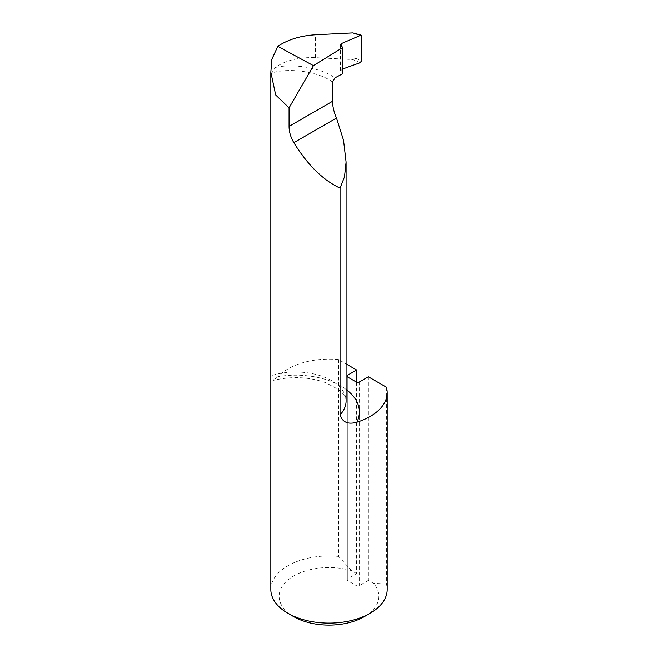 <?xml version="1.0" encoding="UTF-8"?>
<svg xmlns="http://www.w3.org/2000/svg" width="658" height="658" viewBox="0 0 658 658"><rect width="100%" height="100%" fill="white"/><g stroke="black" fill="none" stroke-linecap="round" stroke-linejoin="round"><path stroke-width="0.49" stroke-dasharray="3.29 2.47" d="M346.083 389.454A63.612 36.725 0 0 0 277.906 376.672A58.175 33.591 180 0 1 338.615 359.613L346.083 363.923M356.62 382.134L356.62 573.579L347.802 578.67L347.802 377.133L347.802 580.701A2.492 1.439 180 0 1 347.079 579.69A2.492 1.439 180 0 1 347.802 578.67M338.615 359.613L338.615 556.397L351.487 570.618L356.62 573.579M386.378 387.184L386.378 583.975A58.175 33.591 180 0 1 387.175 589.527M368.373 376.795L368.373 580.364L373.505 583.325L386.378 583.975M368.373 580.364L359.556 585.455A2.492 1.439 180 0 1 356.036 585.455L347.802 580.701M332.504 82.003C319.031 71.804 289.783 67.429 271.886 72.923L271.886 59.195M360.115 62.716L352.795 59.549L315.519 57.674C298.971 57.09 285.564 60.347 275.291 67.453L271.886 72.923L271.886 375.504A50.312 29.051 180 0 1 346.083 401.067C346.355 399.077 345.08 396.379 342.283 392.966L338.483 389.511L325.924 382.783C309.392 376.927 291.938 376.096 273.555 380.308L271.886 375.504M277.906 376.672L273.555 380.308M270.825 589.527A58.175 33.591 180 0 1 338.615 556.397M351.487 570.618A49.868 28.788 0 0 0 288.607 579.427A49.868 28.788 0 0 0 293.739 616.669M364.261 616.669A49.868 28.788 0 0 0 373.505 583.325M342.81 68.958L340.507 70.809L342.81 73.655M352.795 59.549L355.912 58.315L355.912 34.134L354.777 33.122M356.036 585.455L356.036 381.879M359.556 381.879L359.556 585.455M275.291 67.453C294.011 63.217 321.392 67.996 334.947 77.874M315.519 57.674L315.519 34.784M361.612 35.943L355.912 34.134M355.912 58.315L361.612 60.783M341.921 69.279L341.921 46.743M341.009 71.87L341.009 45.961M347.079 376.113L347.079 579.69M340.507 70.809L340.507 44.983"/><path stroke-width="0.99" d="M346.083 363.923L356.62 370.01L356.62 382.134M347.802 377.133L347.802 375.093A2.492 1.439 0 0 0 347.079 376.113A2.492 1.439 0 0 0 347.802 377.133L356.036 381.879A2.492 1.439 0 0 0 359.556 381.879L368.373 376.795L386.378 387.184A58.175 33.591 180 0 1 387.175 392.736A58.175 33.591 180 0 1 356.825 422.239A63.612 36.725 0 0 0 346.083 389.454M347.802 375.093L356.62 370.01M277.816 46.323L313.43 65.652L342.81 47.508L340.507 44.983L341.921 43.37L361.069 35.121L352.795 32.9L315.519 34.784C300.533 35.705 287.965 39.554 277.816 46.323L271.886 59.195L270.825 72.141L275.669 94.982L289.059 107.863L289.059 126.402C289.051 131.732 290.639 137.16 293.822 142.687C307.705 165.059 323.119 180.21 340.054 188.147L340.054 414.861C342.349 422.23 347.934 424.69 356.825 422.239M387.175 392.736L387.175 589.527A58.175 33.591 180 0 1 370.133 613.272A58.175 33.591 180 0 1 287.867 613.272A58.175 33.591 180 0 1 270.825 589.527L270.825 72.141M287.867 613.272L293.739 616.669A49.868 28.788 0 0 0 364.261 616.669L370.133 613.272M361.069 35.121L361.612 35.943L361.612 60.783L360.115 62.716L342.81 68.958M340.054 188.147L344.496 176.862L346.083 162.065L343.525 140.261L336.485 118.053C333.951 112.131 332.619 106.547 332.504 101.316L332.504 82.003L334.947 77.874L342.81 73.655L342.81 47.508M289.059 107.863L313.43 65.652M352.795 32.9L360.115 35.228M346.083 162.065L346.083 401.067A50.312 29.051 180 0 1 340.054 414.861M293.822 142.687L336.485 118.053M289.059 126.402L332.504 101.316M341.921 46.743L341.921 43.37"/></g></svg>
